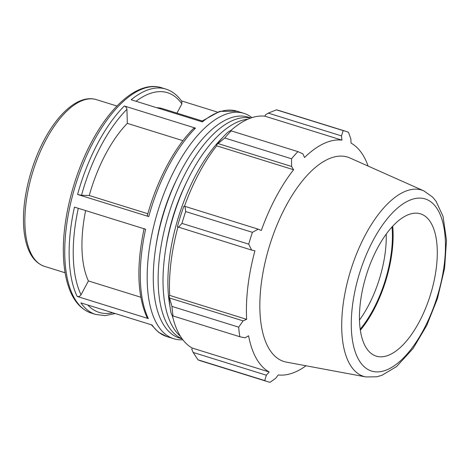 <?xml version="1.0" encoding="UTF-8"?>
<svg xmlns="http://www.w3.org/2000/svg" width="470" height="470" viewBox="0 0 470 470"><rect width="100%" height="100%" fill="white"/><g stroke="black" fill="none" stroke-linecap="round" stroke-linejoin="round"><path stroke-width="0.7" d="M250.898 117.994L248.048 117.106A115.667 52.035 107.3 0 0 164.007 212.099A115.667 52.035 107.3 0 0 179.346 338.001L182.196 338.888M250.727 118.052A115.667 52.035 107.3 0 0 168.871 213.609A115.667 52.035 107.3 0 0 182.084 338.741M186.279 182.824A104.91 47.2 107.3 0 0 165.746 248.842M247.855 119.192A115.667 52.035 107.3 0 0 173.741 215.125A115.667 52.035 107.3 0 0 180.368 336.168M231.663 129.82A115.667 52.035 107.3 0 0 230.141 130.971M222.522 137.698A115.667 52.035 107.3 0 0 169.999 306.558M172.091 315.229A115.667 52.035 107.3 0 0 173.06 318.237M251.961 117.635A118.029 53.098 107.3 0 0 243.883 113.34A118.029 53.098 107.3 0 0 158.132 210.272A118.029 53.098 107.3 0 0 173.777 338.741A118.029 53.098 107.3 0 0 182.865 339.787M151.317 324.776L158.396 332.173L166.879 336.596A118.029 53.098 -72.7 0 1 152.069 325.011L80.899 302.874A118.029 53.098 107.3 0 0 95.715 314.459L105.21 315.629L115.232 313.555M77.186 296.458L148.356 318.595A118.029 53.098 -72.7 0 1 145.624 229.243L74.454 207.106A118.029 53.098 107.3 0 0 77.186 296.458C78.807 296.793 80.094 296.229 81.04 294.778L88.407 280.931L140.783 297.228M77.585 194.463L148.749 216.594A118.029 53.098 -72.7 0 1 195.491 128.122L124.321 105.991A118.029 53.098 107.3 0 0 77.585 194.463L81.51 195.291L89.253 195.514L147.85 213.738M95.715 314.459L91.356 313.108A118.029 53.098 -72.7 0 1 93.277 142.146A118.029 53.098 -72.7 0 1 161.463 87.702L165.822 89.059A118.029 53.098 107.3 0 0 131.165 99.758L202.329 121.894A118.029 53.098 -72.7 0 1 236.986 111.19L243.883 113.34M217.463 112.095L181.385 100.874M182.918 140.665L127.317 123.369L126.929 109.293C126.741 107.724 125.872 106.62 124.321 105.991M176.961 113.123L181.861 103.905L181.814 101.485C177.484 95.228 172.155 91.086 165.822 89.059M144.114 228.561C136.271 265.797 137.24 295.436 147.016 317.479L148.356 318.595M195.491 128.122L193.505 128.475C174.364 147.498 156.774 180.862 147.239 215.912M147.592 215.847C146.904 215.871 147.292 216.118 148.749 216.594M202 120.913L162.52 108.635A98.353 44.25 107.3 0 0 156.757 107.718M127.317 123.369A98.353 44.25 107.3 0 0 89.253 195.514M85.628 210.578A98.353 44.25 107.3 0 0 88.407 280.931M176.544 179.799A104.91 47.2 107.3 0 0 156.011 245.816M178.447 227.333L181.961 223.391A131.142 59.003 -72.7 0 1 185.674 211.565L185.016 206.395L183.829 206.277A123.269 55.46 107.3 0 0 177.396 226.781L251.656 250.099L248.712 244.147L181.961 223.391M184.44 206.336A121.959 54.873 -72.7 0 1 216.658 145.817L216.482 144.872L224.783 138.01A131.142 59.003 -72.7 0 1 231.158 130.866L229.648 131.036L227.533 132.493A123.269 55.46 107.3 0 0 216.482 144.872M230.388 130.942A121.959 54.873 -72.7 0 1 264.992 116.208L265.333 114.944L268.258 113.117L276.442 109.851A131.142 59.003 -72.7 0 1 278.816 110.468L345.568 131.23A131.142 59.003 107.3 0 0 343.188 130.613L276.442 109.851M197.993 359.814L264.739 380.577A131.142 59.003 107.3 0 0 267.671 381.675L200.925 360.919A131.142 59.003 -72.7 0 1 197.993 359.814L193.147 352.435L191.789 349.281L192.23 348.047A121.959 54.873 -72.7 0 1 172.384 315.458M169.024 296.077A123.269 55.46 107.3 0 0 170.98 312.685L171.891 315.065L173.06 315.975A131.142 59.003 -72.7 0 1 171.938 306.399L169.024 296.077L169.711 295.413A121.959 54.873 -72.7 0 1 177.93 227.063M218.362 143.679L291.576 166.451L293.597 169.746A121.959 54.873 107.3 0 0 261.296 230.5L258.23 229.166L185.016 206.395M185.674 211.565L252.419 232.327L258.23 229.166M169.711 295.413L246.65 319.341L243.108 320.869L169.899 298.103M171.938 306.399L238.684 327.161L243.108 320.869M192.23 348.047L269.175 371.981L266.361 375.207L193.147 352.435M264.739 380.577L266.361 375.207M368.122 166.075A121.959 54.873 107.3 0 0 363.815 156.522A121.959 54.873 107.3 0 0 351.031 143.097L350.861 138.938L348.493 132.334A131.142 59.003 107.3 0 0 345.568 131.23M268.258 113.117L341.467 135.889L341.937 140.136A121.959 54.873 107.3 0 0 304.531 157.497L302.862 153.808L297.904 151.628A131.142 59.003 107.3 0 0 291.529 158.766L224.783 138.01M231.158 130.866L297.904 151.628M386.234 234.072A74.513 33.523 -72.7 0 1 359.491 320.041M360.208 329.2A78.984 35.532 107.3 0 0 392.015 226.939M360.349 330.216A80.329 36.137 107.3 0 0 392.709 226.182M423.834 190.879L349.95 157.985A107.048 48.157 107.3 0 0 269.78 244.993A107.048 48.157 107.3 0 0 286.453 362.129L365.965 376.946L376.699 376.799L381.863 375.336L396.604 366.553L413.124 348.458L426.737 325.457L437.423 298.673L444.602 268.276L446.5 240.235L443.046 216.359L436.019 201.225L432.588 197.077L423.834 190.879A97.566 43.892 107.3 0 0 365.29 235.065A97.566 43.892 107.3 0 0 365.965 376.946M341.467 135.889L343.188 130.613M291.576 166.451L291.529 158.766M252.419 232.327A131.142 59.003 107.3 0 0 248.712 244.147M251.656 250.099L254.934 250.786A121.959 54.873 107.3 0 0 246.65 319.341M238.684 327.161A131.142 59.003 107.3 0 0 239.812 336.737L173.06 315.975M269.175 371.981A121.959 54.873 107.3 0 1 248.583 335.774L245.105 337.836L239.812 336.737M267.671 381.675A131.142 59.003 107.3 0 0 270.044 382.298L275.749 378.256L278.269 374.937A121.959 54.873 107.3 0 0 306.011 365.772M216.658 145.817L293.597 169.746M264.992 116.208L341.937 140.136M431.184 223.274A74.513 33.523 107.3 0 0 422.166 214.467A74.513 33.523 107.3 0 0 372.123 259.364A74.513 33.523 107.3 0 0 365.554 346.707A74.513 33.523 107.3 0 0 377.968 356.565A74.513 33.523 107.3 0 0 426.102 307.028A74.513 33.523 107.3 0 0 431.184 223.274M96.421 99.64C79.677 94.4 59.12 111.725 44.186 139.989C30.932 164.659 22.783 197.042 23.5 222.316C23.706 231.029 24.851 238.725 26.937 245.393C30.415 256.52 36.284 263.523 44.562 266.384A87.314 39.28 -72.7 0 1 45.978 139.913A87.314 39.28 -72.7 0 1 96.421 99.64L116.954 106.026M112.636 312.75A115.044 51.759 -72.7 0 1 87.831 305.03M81.04 294.778A115.044 51.759 -72.7 0 1 78.302 208.304M81.51 195.291A115.044 51.759 -72.7 0 1 126.929 109.293M136.042 101.279A115.044 51.759 -72.7 0 1 181.861 103.905M438.075 210.319A90.158 40.561 -72.7 0 1 423.681 329.494A90.158 40.561 -72.7 0 1 358.669 359.662A90.158 40.561 -72.7 0 1 373.062 240.493A90.158 40.561 -72.7 0 1 438.075 210.319M44.562 266.384L65.095 272.77M166.879 336.596L173.777 338.741M201.201 121.542L219.707 111.367L236.986 111.19M91.356 313.108C80.687 309.471 72.991 300.412 68.273 285.925C65.483 277.353 63.879 267.436 63.456 256.174C61.964 221.599 73.097 176.42 91.48 142.216C111.696 103.882 139.549 80.705 161.463 87.702"/></g></svg>
